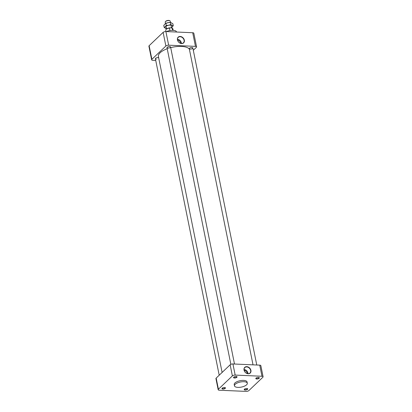 <?xml version="1.0" encoding="UTF-8"?>
<svg xmlns="http://www.w3.org/2000/svg" width="412" height="412" viewBox="0 0 412 412"><rect width="100%" height="100%" fill="white"/><g stroke="black" fill="none" stroke-linecap="round" stroke-linejoin="round"><path stroke-width="0.62" d="M167.962 48.122A1.818 0.721 168.6 0 0 169.775 47.777A1.818 0.721 168.6 0 0 170.573 46.973A1.818 0.721 168.6 0 0 168.647 46.628A1.818 0.721 168.6 0 0 167.004 47.689A1.818 0.721 168.6 0 0 167.962 48.122M190.226 49.1A1.818 0.721 168.6 0 0 192.043 48.755A1.818 0.721 168.6 0 0 192.837 47.952A1.818 0.721 168.6 0 0 191.41 47.535A1.818 0.721 168.6 0 0 189.463 48.24A1.818 0.721 168.6 0 0 189.268 48.673A1.818 0.721 168.6 0 0 190.226 49.1M158.661 57.731A1.818 0.721 168.6 0 0 156.586 57.804A1.818 0.721 168.6 0 0 155.396 58.751A1.818 0.721 168.6 0 0 156.354 59.184M180.75 43.363A3.502 2.724 46.4 0 0 177.546 39.995M177.469 39.377A3.502 2.724 -133.6 0 1 181.368 43.466M181.486 43.476A3.749 2.92 46.4 0 0 183.273 42.92A3.749 2.92 46.4 0 0 184.076 40.242A3.749 2.92 46.4 0 0 181.512 37.07A3.749 2.92 46.4 0 0 178.108 37.497A3.749 2.92 46.4 0 0 177.999 41.179A3.749 2.92 46.4 0 0 181.486 43.476M184.339 40.165A3.945 3.069 -133.6 0 1 179.797 43.018A3.945 3.069 -133.6 0 1 178.556 36.859A3.945 3.069 -133.6 0 1 184.339 40.165M176.501 32.023L176.47 31.863A6.551 2.59 168.6 0 0 166.453 31.58M193.3 50.259L196.344 47.359A2.096 0.829 168.6 0 0 196.57 46.865A2.096 0.829 168.6 0 0 195.468 46.371L168.652 45.191A2.096 0.829 168.6 0 0 165.871 46.02L151.889 59.343A2.096 0.829 168.6 0 0 151.662 59.838A2.096 0.829 168.6 0 0 152.764 60.332L155.741 60.461M151.662 59.838L148.912 46.201A2.096 0.829 -11.4 0 1 149.139 45.706L151.889 59.343M195.468 46.371L192.718 32.739A2.096 0.829 -11.4 0 1 193.82 33.228L196.57 46.865M192.718 32.739L165.902 31.559L168.652 45.191M165.871 46.02L163.121 32.383A2.096 0.829 -11.4 0 1 165.902 31.559M163.121 32.383L149.139 45.706M189.371 49.167A16.017 6.329 168.6 0 0 181.398 46.412A16.017 6.329 168.6 0 0 170.707 47.643M167.215 48.734A16.017 6.329 168.6 0 0 158.414 56.516L222.114 372.443M233.764 377.129A1.555 0.618 168.6 0 0 233.738 377.32A1.555 0.618 168.6 0 0 234.557 377.686A1.555 0.618 168.6 0 0 236.107 377.392A1.555 0.618 168.6 0 0 236.787 376.702A1.555 0.618 168.6 0 0 236.689 376.542M244.424 389.17A1.555 0.618 168.6 0 0 244.393 389.361A1.555 0.618 168.6 0 0 246.041 389.654A1.555 0.618 168.6 0 0 247.447 388.743A1.555 0.618 168.6 0 0 247.344 388.583M256.032 378.113A1.555 0.618 168.6 0 0 256.001 378.298A1.555 0.618 168.6 0 0 257.649 378.592A1.555 0.618 168.6 0 0 259.055 377.68A1.555 0.618 168.6 0 0 258.952 377.521M222.156 388.192A1.555 0.618 168.6 0 0 222.13 388.382A1.555 0.618 168.6 0 0 223.35 388.737A1.555 0.618 168.6 0 0 225.014 388.13A1.555 0.618 168.6 0 0 225.179 387.764A1.555 0.618 168.6 0 0 225.081 387.604M247.334 373.566A3.502 2.724 46.4 0 0 244.125 370.197M261.986 376.259L259.74 365.14L232.929 363.961L235.17 375.08A2.096 0.829 168.6 0 0 232.389 375.909L218.406 389.232A2.096 0.829 168.6 0 0 218.18 389.726A2.096 0.829 168.6 0 0 219.282 390.221L246.098 391.4A2.096 0.829 168.6 0 0 248.879 390.571L262.861 377.248A2.096 0.829 168.6 0 0 263.088 376.753A2.096 0.829 168.6 0 0 261.986 376.259L235.17 375.08M248.194 373.772A3.945 3.069 -133.6 0 1 244.136 368.307A3.945 3.069 -133.6 0 1 250.099 368.57A3.945 3.069 -133.6 0 1 248.194 373.772M256.007 378.128A1.792 0.706 -11.4 0 1 257.531 377.485A1.792 0.706 -11.4 0 1 259.096 377.583A1.792 0.706 -11.4 0 1 257.711 378.896A1.792 0.706 -11.4 0 1 255.924 378.221A1.792 0.706 -11.4 0 1 256.007 378.128M246.778 388.485A1.792 0.706 -11.4 0 1 247.488 388.645A1.792 0.706 -11.4 0 1 246.103 389.953A1.792 0.706 -11.4 0 1 244.316 389.283A1.792 0.706 -11.4 0 1 246.778 388.485M225.256 388.351A1.792 0.706 -11.4 0 1 222.974 389.062A1.792 0.706 -11.4 0 1 222.053 388.305A1.792 0.706 -11.4 0 1 223.556 387.589A1.792 0.706 -11.4 0 1 225.22 387.666A1.792 0.706 -11.4 0 1 225.256 388.351M234.49 377.995A1.792 0.706 -11.4 0 1 233.661 377.243A1.792 0.706 -11.4 0 1 235.164 376.527A1.792 0.706 -11.4 0 1 236.828 376.604A1.792 0.706 -11.4 0 1 236.576 377.505A1.792 0.706 -11.4 0 1 234.49 377.995M218.18 389.726L215.94 378.607A2.096 0.829 -11.4 0 1 216.166 378.113L218.406 389.232M232.389 375.909L230.143 364.79L216.166 378.113M259.74 365.14A2.096 0.829 -11.4 0 1 260.842 365.635L263.088 376.753M247.318 383.258L247.056 381.945A6.551 2.59 168.6 0 0 240.124 380.703A6.551 2.59 168.6 0 0 234.212 384.535L234.474 385.848A6.551 2.59 -11.4 0 1 240.387 382.012A6.551 2.59 -11.4 0 1 247.318 383.258A6.551 2.59 -11.4 0 1 246.613 384.803A6.551 2.59 -11.4 0 1 239.614 387.347A6.551 2.59 -11.4 0 1 234.474 385.848M230.143 364.79A2.096 0.829 -11.4 0 1 232.929 363.961M244.048 369.585A3.502 2.724 -133.6 0 1 247.947 373.669M248.07 373.679A3.749 2.92 46.4 0 0 249.857 373.123A3.749 2.92 46.4 0 0 249.502 368.287A3.749 2.92 46.4 0 0 244.692 367.7A3.749 2.92 46.4 0 0 244.579 371.382A3.749 2.92 46.4 0 0 248.07 373.679M169.924 30.55L169.425 28.073L170.743 27.81L172.19 28.196L172.618 30.313M173.189 30.328L172.886 28.835A3.641 1.437 168.6 0 0 172.417 28.299A3.641 1.437 168.6 0 0 172.19 28.196M169.425 28.073A3.641 1.437 168.6 0 0 165.974 29.597A3.641 1.437 168.6 0 0 165.748 30.272L166.01 31.559M172.417 28.299L172.041 28.098A3.275 1.293 168.6 0 0 170.743 27.81A3.275 1.293 168.6 0 0 166.242 29.267L165.974 29.597M170.501 22.531L170.228 21.167A2.549 1.009 168.6 0 0 169.898 20.791L169.538 20.6A2.199 0.87 168.6 0 0 167.493 20.507A2.199 0.87 168.6 0 0 165.645 21.388L165.387 21.702A2.549 1.009 168.6 0 0 165.233 22.176L165.506 23.541M169.898 20.791A2.549 1.009 168.6 0 0 167.53 20.682A2.549 1.009 168.6 0 0 165.387 21.702M171.68 27.45L173.256 25.683L172.855 23.705L170.815 22.572L168.075 22.655L165.294 23.664L163.765 25.405L164.161 27.383L166.278 28.526M165.866 23.402L166.268 25.379L165.279 26.703L164.161 27.383M170.413 22.552L170.81 24.529L168.606 25.276L166.268 25.379M173.256 25.683L172.098 25.431L170.81 24.529M170.738 22.567A4.007 1.581 168.6 0 0 170.63 22.547A4.007 1.581 168.6 0 0 168.075 22.655A4.007 1.581 168.6 0 0 165.392 23.602A4.007 1.581 168.6 0 0 165.336 23.639M171.51 27.547A4.007 1.581 168.6 0 0 171.624 27.486A4.007 1.581 168.6 0 0 172.268 27.007A4.007 1.581 168.6 0 0 172.098 25.431A4.007 1.581 168.6 0 0 168.606 25.276A4.007 1.581 168.6 0 0 165.279 26.703A4.007 1.581 168.6 0 0 165.449 28.284A4.007 1.581 168.6 0 0 166.386 28.541A4.007 1.581 168.6 0 0 166.515 28.557M234.5 364.033L170.573 46.973M230.854 364.352L167.004 47.689M171.588 27.923L171.032 25.153M166.592 28.933L166.036 26.162M219.205 375.214L155.396 58.751M256.769 365.011L192.837 47.952M253.02 364.847L189.268 48.673"/></g></svg>
